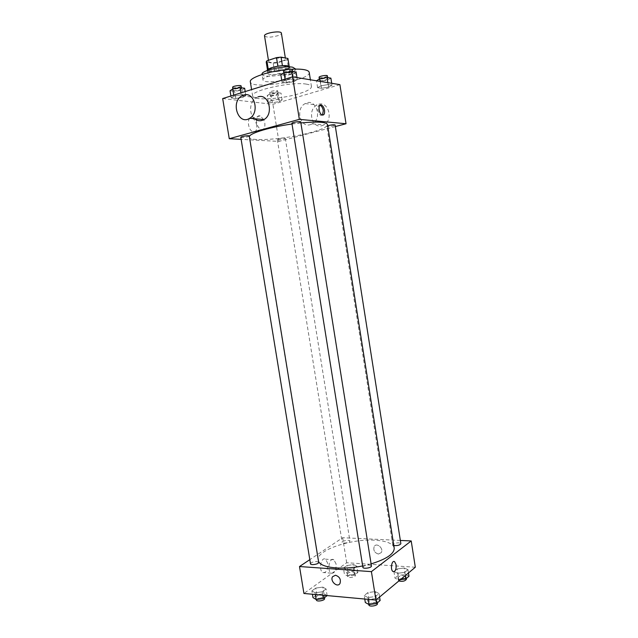 <?xml version="1.0" encoding="UTF-8"?>
<svg xmlns="http://www.w3.org/2000/svg" width="638" height="638" viewBox="0 0 638 638"><rect width="100%" height="100%" fill="white"/><g stroke="black" fill="none" stroke-linecap="round" stroke-linejoin="round"><path stroke-width="0.48" stroke-dasharray="3.19 2.39" d="M264.523 35.88C266.477 37.618 270.927 37.554 277.897 35.672C280.257 34.827 281.422 33.997 281.39 33.176M281.972 61.152C284.333 60.355 285.505 59.597 285.489 58.863C285.521 56.216 267.8 59.055 268.654 61.559C270.56 63.082 275.002 62.947 281.972 61.152M282.419 65.682L277.897 66.28L268.271 69.39L267.593 70.547L274.539 71.711L273.184 63.274L266.221 62.006M274.539 71.711L278.973 71.209L288.512 68.17L287.156 59.669L287.929 58.465M287.156 59.669L277.626 62.771L273.184 63.274M288.512 68.17L289.189 66.36L289.293 67.006L282.435 65.77M278.973 71.209L277.626 62.771M289.652 66.918L289.652 66.95C290.657 70.172 267.274 73.92 267.218 70.539L267.218 70.515M288.073 68.705C282.323 67.468 266.716 71.073 267.681 73.386C267.681 75.388 278.631 74.949 285.385 72.724C288.543 71.687 290.123 70.714 290.107 69.797L288.073 68.705M295.713 68.856C297.149 73.633 262.186 79.24 262.066 74.247M293.624 72.979L296.614 74.542C298.034 79.184 263.087 84.782 262.984 79.933C261.5 76.576 285.066 71.185 293.624 72.979M309.215 72.381C311.496 80.547 250.726 90.277 250.335 81.808M287.339 69.542L291.167 69.255M306.479 84.152C291.773 81.297 249.936 90.644 252.64 96.019C252.752 100.756 281.047 99.241 298.704 93.794C307.157 91.226 311.416 88.826 311.464 86.601C311.264 85.468 309.597 84.655 306.479 84.152M285.234 80.228L292.914 78.889L297.292 79.59L294.022 81.608L286.454 82.924L282.036 82.246L285.234 80.228L292.914 78.889L297.292 79.59L294.022 81.608L286.454 82.924L282.036 82.246L285.234 80.228L285.066 79.184M233.907 96.131L241.252 94.855L245.813 95.421L243.062 97.231L235.821 98.491L231.227 97.949L233.907 96.131L241.252 94.855L245.813 95.421L243.062 97.231L235.821 98.491L231.227 97.949L233.907 96.131L233.739 95.126M339.91 84.639L272.92 104.321L222.678 98.563M320.874 85.819L328.123 84.567L331.991 85.189L328.658 87.047L321.52 88.283L317.604 87.685L320.874 85.819L328.123 84.567L331.991 85.189L328.658 87.047L321.52 88.283L317.604 87.685L320.874 85.819L320.18 81.393M271.118 100.605L278.064 99.4L282.124 99.903L279.269 101.586L272.418 102.766L268.327 102.287L271.118 100.605L278.064 99.4L282.124 99.903L279.269 101.586L272.418 102.766L268.327 102.287L271.118 100.605L270.026 93.802L276.972 92.598L281.039 93.14L278.192 94.871L271.341 96.059L267.242 95.54L270.026 93.802M249.354 136.476L249.259 137.122C249.306 142.035 286.574 139.124 310.1 132.704C321.504 129.642 327.31 126.93 327.517 124.585M300.881 122.927L292.013 124.011M335.365 126.555L278.886 141.413L241.132 139.355M240.797 137.329C241.778 137.8 244.059 137.641 247.64 136.835L249.283 136.038M291.909 123.341C292.842 123.844 295.147 123.684 298.807 122.847L300.721 121.914M327.709 125.806L326.823 126.372C327.645 126.802 329.766 126.635 333.18 125.877L335.117 124.984M278.958 138.693C282.307 137.952 284.42 137.784 285.282 138.191C285.585 138.932 277.235 140.256 277.299 139.459L278.958 138.693M278.886 141.413L272.92 104.321M256.731 125.311C255.95 121.563 254.387 119.194 252.042 118.197C246.539 116.188 247.608 130.407 253.063 131.763C255.918 132.09 257.138 129.937 256.731 125.311M254.578 118.74C248.533 113.971 249.625 101.019 256.412 97.59L258.079 96.88M310.299 124.665L312.285 123.836C323.019 118.269 315.738 97.335 305.251 103.563C295.242 108.293 299.956 128.023 310.299 124.665M321.967 125.678L323.929 124.865C334.543 119.418 327.398 98.914 317.022 104.999C307.117 109.624 311.743 128.956 321.967 125.678M256.404 119.952C256.548 124.737 258.135 127.927 261.181 129.522C264.012 129.857 265.225 127.696 264.81 123.046L263.765 119.681M263.701 119.545L260.137 115.869C258.302 115.438 257.098 116.451 256.532 118.907M322.485 115.095L320.97 115.342C317.557 114.298 316.512 104.393 319.909 105.302M318.553 561.456L318.155 560.228C315.834 550.498 350.645 538.624 374.793 540.211C386.461 540.888 392.936 543.504 394.212 548.042M371.109 563.88L362.663 565.93M344.018 543.09C347.375 542.97 349.345 542.3 349.927 541.08C349.855 539.477 341.729 540.801 342.159 542.348L344.018 543.09M362.878 567.302C363.477 565.866 365.614 565.101 369.282 565.021L371.436 565.962M393.821 545.546L392.761 544.836C393.295 543.592 395.273 542.922 398.694 542.818L400.855 543.672M310.491 563.809C311.145 562.405 313.258 561.655 316.847 561.544L318.697 562.357M400.345 540.434L342.662 537.722L309.813 559.654M311.878 590.892L315.068 592.782L322.214 591.809L326.074 588.962L322.828 587.104L315.778 588.069L311.878 590.892L315.068 592.782L322.214 591.809L326.074 588.962L322.828 587.104L315.778 588.069L311.878 590.892L312.429 594.249M393.949 571.576L397.673 573.299L404.723 572.334L407.961 569.662L404.189 567.987L397.235 568.937L393.949 571.576L397.673 573.299L404.723 572.334L407.961 569.662L404.189 567.987L397.235 568.937L393.949 571.576L394.994 578.156L398.718 579.918L400.377 579.687M415.322 567.238L346.689 562.732L303.935 593.468M364.21 595.549L367.927 597.559L375.391 596.546L379.028 593.547L375.248 591.585L367.895 592.582L364.21 595.549L367.927 597.559L375.391 596.546L379.028 593.547L375.248 591.585L367.895 592.582L364.21 595.549L364.769 599.042M343.411 568.051L346.641 569.678L353.412 568.753L356.857 566.201L353.572 564.606L346.897 565.531L343.411 568.051L346.641 569.678L353.412 568.753L356.857 566.201L353.572 564.606L346.897 565.531L343.411 568.051L344.432 574.391L347.67 576.058L354.433 575.133L357.87 572.549L354.584 570.906L347.909 571.823L344.432 574.391M346.689 562.732L342.662 537.722M327.788 563.378L325.563 559.199C321.201 556.264 318.298 570.205 322.828 572.525C326.345 572.948 327.996 569.901 327.788 563.378M378.422 554.047L381.221 552.636C384.02 548.592 376.715 542.148 374.235 546.447C373.078 550.243 374.466 552.771 378.422 554.047L381.221 552.636C384.02 548.592 376.715 542.148 374.235 546.447C373.07 550.243 374.466 552.771 378.422 554.047M335.492 575.245C339.631 576.672 341.131 579.416 339.982 583.483L339.982 583.491M336.082 563.928L333.865 559.725C329.535 556.783 326.664 570.819 331.17 573.147C334.663 573.57 336.298 570.5 336.082 563.928M353.133 571.983L355.023 572.836C355.502 574.567 347.367 575.891 347.279 574.104C347.838 572.764 349.791 572.063 353.133 571.983M347.67 576.058L346.641 569.678M354.433 575.133L353.412 568.753M357.87 572.549L356.857 566.201M354.584 570.906L353.572 564.606M347.909 571.823L346.897 565.531M353.54 574.511L355.43 575.372C355.908 577.111 347.774 578.443 347.686 576.64C348.244 575.293 350.198 574.583 353.54 574.511M327.166 595.661L323.913 593.763L316.863 594.72L312.979 597.583M322.294 594.967L324.16 595.9C324.686 597.822 316.089 599.361 315.969 597.367C316.6 595.82 318.705 595.023 322.294 594.967M315.347 594.512L315.068 592.782M322.764 595.19L322.214 591.809M327.15 595.597L326.074 588.962M323.913 593.763L322.828 587.104M316.863 594.72L315.778 588.069M316.408 600.039C317.038 598.492 319.144 597.686 322.724 597.631L324.598 598.572M408.99 576.25L405.21 574.519L398.264 575.468L394.994 578.156M403.854 575.651L406.031 576.632C406.526 578.499 398.04 579.703 397.952 577.781C398.471 576.409 400.433 575.699 403.854 575.651M398.718 579.918L397.673 573.299M405.25 575.635L404.723 572.334M408.472 572.948L407.961 569.662M405.21 574.519L404.189 567.987M398.264 575.468L397.235 568.937M398.83 580.979L398.367 580.413C398.878 579.033 400.847 578.315 404.269 578.267L406.438 579.264M380.136 600.518L376.348 598.5L368.995 599.497L365.319 602.511M374.825 599.768L376.994 600.86C377.552 602.95 368.581 604.345 368.461 602.192C369.035 600.605 371.156 599.8 374.825 599.768M368.214 599.353L367.927 597.559M375.949 600.047L375.391 596.546M379.578 597.024L379.028 593.547M376.348 598.5L375.248 591.585M368.995 599.497L367.895 592.582M368.9 604.976C369.474 603.373 371.595 602.567 375.264 602.543L377.441 603.644M276.485 94.647L278.144 93.706C278.176 92.638 269.762 93.969 270.129 94.974C271.03 95.564 273.152 95.453 276.485 94.647M278.064 99.4L276.972 92.598M282.124 99.903L281.039 93.14M279.269 101.586L278.192 94.871M272.418 102.766L271.341 96.059M268.327 102.287L267.242 95.54M276.055 91.952L277.705 90.995C277.745 89.918 269.324 91.25 269.699 92.263C270.6 92.869 272.713 92.765 276.055 91.952M244.649 88.243L241.906 90.117L234.664 91.378L230.055 90.787M239.984 89.862L241.603 88.881C241.627 87.685 232.687 89.025 233.085 90.149C234.114 90.835 236.411 90.74 239.984 89.862M241.252 94.855L240.933 92.893M245.813 95.421L245.183 91.569M243.062 97.231L241.906 90.117M235.821 98.491L234.664 91.378M231.227 97.949L230.908 96.011M232.623 87.278C233.644 87.98 235.94 87.892 239.521 87.007L241.132 86.01M330.891 78.155L327.565 80.061L320.42 81.305L316.496 80.659M325.93 79.79L327.852 78.697C327.884 77.541 319.144 79.032 319.534 80.109C320.388 80.739 322.525 80.627 325.93 79.79M328.123 84.567L327.828 82.653M331.991 85.189L331.696 83.291M328.658 87.047L327.565 80.061M321.52 88.283L320.42 81.305M317.604 87.685L316.52 80.795M319.088 77.302C319.949 77.932 322.078 77.828 325.492 76.983L327.406 75.882M296.104 72.118L292.842 74.191L285.266 75.515L280.84 74.782M291 73.88L292.882 72.724C292.906 71.432 283.623 72.939 284.046 74.168C285.019 74.893 287.339 74.798 291 73.88M292.914 78.889L292.595 76.855M297.292 79.59L296.965 77.573M294.022 81.608L292.842 74.191M286.454 82.924L285.266 75.515M282.036 82.246L281.717 80.221M283.567 71.177C284.548 71.919 286.861 71.823 290.521 70.898L292.411 69.733M268.446 60.291L268.654 61.559M285.346 57.954L285.489 58.863M290.107 69.797L289.652 66.95M267.681 73.386L267.218 70.539M296.614 74.542L295.745 69.095M262.984 79.933L262.106 74.487M311.464 86.601L310.387 79.782M252.64 96.019L251.595 89.583M312.285 123.836L323.929 124.865M305.251 103.563L317.022 104.999M256.412 97.59L241.977 95.828M260.137 115.869L252.042 118.197M261.181 129.522L253.063 131.763M320.97 115.342L322.19 115.007M318.155 560.228L249.259 137.122M277.299 139.459L342.159 542.348M285.282 138.191L349.927 541.08M392.761 544.836L326.823 126.372M333.865 559.725L325.563 559.199M331.17 573.147L322.828 572.525M355.43 575.372L355.023 572.836M347.686 576.64L347.279 574.104M324.455 597.702L324.16 595.9M316.32 599.505L315.969 597.367M406.318 578.491L406.031 576.632M398.367 580.413L397.952 577.781M377.321 602.886L376.994 600.86M368.82 604.441L368.461 602.192M278.144 93.706L277.705 90.995M270.129 94.974L269.699 92.263M241.603 88.881L241.427 87.813M233.085 90.149L232.886 88.889M327.852 78.697L327.677 77.597M319.534 80.109L319.351 78.984M292.882 72.724L292.69 71.528M284.046 74.168L283.83 72.828"/><path stroke-width="0.96" d="M285.346 57.954L281.39 33.176C281.366 30.201 263.614 33.04 264.523 35.88L268.446 60.291M268.239 69.191L266.891 60.801L266.206 61.942L267.481 69.837L266.206 61.942M266.891 60.801L276.509 57.627L281.055 57.125L287.929 58.457L289.189 66.36L287.929 58.465M282.419 65.682L281.055 57.125M267.218 70.515C266.357 68.162 281.892 64.582 287.618 65.834L289.652 66.918M277.889 66.2L276.509 57.627M262.106 74.487L262.066 74.247C260.567 70.786 284.133 65.347 292.706 67.229L295.745 69.095M291.167 69.255C296.566 68.952 300.905 69.095 304.182 69.67C307.325 70.252 308.999 71.161 309.215 72.381L310.387 79.782M251.595 89.583L250.335 81.808C248.924 77.86 268.789 71.121 287.339 69.542M241.132 139.355L229.265 138.709L222.678 98.563L292.571 76.847L339.91 84.639L346.027 123.748L335.365 126.555M229.265 138.709L299.342 119.362L292.571 76.847M299.342 119.362L346.027 123.748M324.535 110.342C324.846 113.755 324.064 115.311 322.19 115.007C318.593 113.883 317.788 103.436 321.416 105.039C322.948 105.82 323.992 107.591 324.535 110.342M371.109 563.88C386.676 559.024 394.38 553.744 394.212 548.042L327.517 124.585C326.353 121.978 317.477 121.427 300.881 122.927M292.013 124.011C270.552 126.962 250.287 133.015 249.354 136.476M249.283 136.038C249.354 135.144 240.446 136.5 240.797 137.329L310.491 563.809C310.57 565.603 319.191 564.08 318.697 562.357L249.283 136.038M300.721 121.914C300.793 120.941 291.534 122.44 291.909 123.341L362.878 567.302C362.966 569.248 371.954 567.836 371.436 565.962L300.721 121.914M393.821 545.546C397.514 545.817 399.859 545.195 400.855 543.672L335.117 124.984C333.778 124.53 331.313 124.801 327.709 125.806M258.079 96.88C268.702 92.973 274.188 114.114 263.965 119.569C260.671 121.387 257.537 121.108 254.578 118.74M243.652 95.094C254.395 91.082 260.009 112.711 249.673 118.301C238.389 125.814 230.23 101.905 241.977 95.828L243.652 95.094M256.532 118.907L256.404 119.952M319.909 105.302L320.196 105.382C321.735 106.163 322.78 107.926 323.322 110.677L322.485 115.095M362.663 565.93C342.064 570.22 321.058 567.836 318.553 561.456M309.813 559.654L299.509 566.528L371.404 571.632L411.215 540.944L400.345 540.434M299.509 566.528L303.935 593.468L375.934 600.063L371.404 571.632M375.934 600.063L415.322 567.238L411.215 540.944M396.134 564.782C396.334 569.575 395.289 571.815 393.008 571.528C390.025 569.854 391.756 559.582 394.635 561.711L396.134 564.782C396.334 569.575 395.289 571.815 393.008 571.528C390.025 569.854 391.756 559.582 394.635 561.711L396.134 564.782M335.492 575.245C339.631 576.672 341.131 579.416 339.982 583.491C337.398 588.124 329.647 580.915 332.605 576.664L335.492 575.245L332.605 576.664C329.647 580.915 337.398 588.124 339.982 583.483M312.429 594.249L312.979 597.583L316.169 599.529L323.314 598.556L327.15 595.597M316.169 599.529L315.347 594.512M323.314 598.556L322.764 595.19M324.455 597.702L324.598 598.572C325.125 600.518 316.528 602.057 316.408 600.039L316.32 599.505M400.377 579.687L405.768 578.961L408.99 576.25L408.472 572.948M405.768 578.961L405.25 575.635M406.318 578.491L406.438 579.264C405.018 581.186 402.482 581.76 398.83 580.979M364.769 599.042L365.319 602.511L369.051 604.569L376.508 603.564L380.136 600.518L379.578 597.024M369.051 604.569L368.214 599.353M376.508 603.564L375.949 600.047M377.321 602.886L377.441 603.644C377.999 605.749 369.027 607.153 368.9 604.976L368.82 604.441M230.908 96.011L230.055 90.787L232.726 88.913L240.071 87.629L244.649 88.243L245.183 91.569M233.739 95.126L232.726 88.913M240.933 92.893L240.071 87.629M241.427 87.813L241.132 86.01C241.156 84.806 232.216 86.138 232.623 87.278L232.886 88.889M316.52 80.795L319.766 78.745L327.015 77.485L330.891 78.155L331.696 83.291M320.18 81.393L319.766 78.745M327.828 82.653L327.015 77.485M327.677 77.597L327.406 75.882C327.438 74.71 318.697 76.201 319.088 77.302L319.351 78.984M281.717 80.221L280.84 74.782L284.03 72.7L291.718 71.352L296.104 72.118L296.965 77.573M285.066 79.184L284.03 72.7M292.595 76.855L291.718 71.352M292.69 71.528L292.411 69.733C292.427 68.418 283.144 69.933 283.567 71.177L283.83 72.828M263.965 119.569L249.673 118.301M320.196 105.382L321.416 105.039"/></g></svg>
